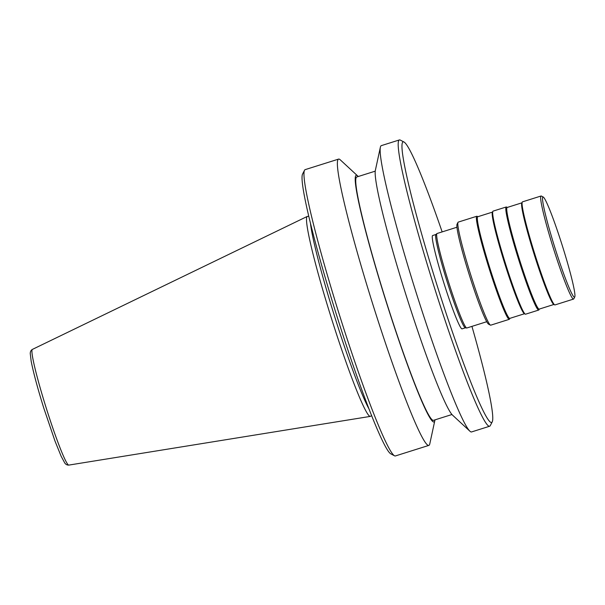 <?xml version="1.0" encoding="UTF-8"?>
<svg xmlns="http://www.w3.org/2000/svg" width="605" height="605" viewBox="0 0 605 605"><rect width="100%" height="100%" fill="white"/><g stroke="black" fill="none" stroke-linecap="round" stroke-linejoin="round"><path stroke-width="0.91" d="M357.714 175.979L340.275 159.849A150.093 10.996 72.5 0 0 338.573 159.107A150.093 10.996 72.5 0 0 372.196 302.318A150.093 10.996 72.5 0 0 428.824 445.409A150.093 10.996 72.5 0 0 429.792 443.828L434.821 420.611A129.296 9.468 -107.5 0 1 385.211 298.704A129.296 9.468 -107.5 0 1 357.714 175.979A129.296 9.468 -107.5 0 1 358.236 176.516M428.824 445.409L395.413 455.943A150.093 10.996 -107.5 0 1 394.52 455.799A150.093 10.996 -107.5 0 1 351.346 351.565A150.093 10.996 -107.5 0 1 338.785 312.846A150.093 10.996 -107.5 0 1 327.078 274.125A150.093 10.996 -107.5 0 1 304.519 170.27A150.093 10.996 -107.5 0 1 305.17 169.634L338.573 159.107M434.942 419.878A129.296 9.468 -107.5 0 1 434.821 420.611M375.236 171.154L356.768 176.978A127.579 9.347 72.5 0 0 385.34 298.704A127.579 9.347 72.5 0 0 433.475 420.339L451.95 414.516M371.576 415.514L370.57 416.285A104.839 7.676 -107.5 0 1 370.305 416.399A104.839 7.676 -107.5 0 1 370.215 416.406A104.839 7.676 -107.5 0 1 331.358 318.101A104.839 7.676 -107.5 0 1 307.272 216.431A104.839 7.676 -107.5 0 1 307.529 216.371A104.839 7.676 -107.5 0 1 307.559 216.371A104.839 7.676 -107.5 0 1 307.59 216.378M471.938 326.382A147.091 10.769 -107.5 0 1 492.228 421.859L490.284 425.61A150.093 10.996 -107.5 0 1 489.642 426.238L471.59 431.932A150.093 10.996 -107.5 0 1 471.34 431.97A150.093 10.996 -107.5 0 1 469.888 431.183L452.548 415.143A129.41 9.476 -107.5 0 1 405.191 292.404A129.41 9.476 -107.5 0 1 375.372 170.3L380.379 147.212A150.093 10.996 -107.5 0 1 381.347 145.624L399.398 139.936A150.093 10.996 -107.5 0 1 399.648 139.899A150.093 10.996 -107.5 0 1 400.283 140.08L404.027 142.039A147.091 10.769 -107.5 0 1 442.157 231.896M469.888 431.183A150.093 10.996 -107.5 0 1 414.962 288.835A150.093 10.996 -107.5 0 1 380.379 147.212M394.52 455.799L390.785 453.833A147.091 10.769 72.5 0 1 348.087 350.545A147.091 10.769 -107.5 0 1 336.161 313.745A147.091 10.769 -107.5 0 1 325.021 276.946A147.091 10.769 72.5 0 1 302.583 174.021L304.519 170.27M489.642 426.238A150.093 10.996 -107.5 0 1 489.392 426.275A150.093 10.996 -107.5 0 1 433.014 283.148A150.093 10.996 -107.5 0 1 399.398 139.936M492.228 421.859A147.091 10.769 -107.5 0 1 436.099 282.24A147.091 10.769 -107.5 0 1 404.027 142.039M435.948 234.483L432.666 235.519A48.929 3.585 72.5 0 0 443.624 282.21A48.929 3.585 72.5 0 0 462.084 328.855L465.366 327.819M486.738 321.716L466.833 327.986A49.534 3.63 -107.5 0 1 466.75 328.001A49.534 3.63 -107.5 0 1 466.705 328.001L465.298 327.812A48.929 3.585 -107.5 0 1 446.966 281.151A48.929 3.585 -107.5 0 1 435.895 234.528L436.939 233.575A49.534 3.63 -107.5 0 1 437.052 233.507L456.957 227.23M466.705 328.001A49.534 3.63 -107.5 0 1 448.146 280.765A49.534 3.63 -107.5 0 1 436.939 233.575M509.924 318.336L509.539 319.1A54.034 3.955 -107.5 0 1 509.304 319.319L490.746 325.172A54.034 3.955 -107.5 0 1 490.655 325.188A54.034 3.955 -107.5 0 1 490.421 325.119A54.034 3.955 -107.5 0 1 470.72 274.829A54.034 3.955 -107.5 0 1 458.023 222.33A54.034 3.955 -107.5 0 1 458.257 222.103L476.816 216.257A54.034 3.955 -107.5 0 1 476.906 216.242A54.034 3.955 -107.5 0 1 477.133 216.303L477.889 216.703M509.304 319.319A54.034 3.955 -107.5 0 1 509.213 319.334A54.034 3.955 -107.5 0 1 488.916 267.811A54.034 3.955 -107.5 0 1 476.816 216.257M524.497 313.745L509.788 318.381A53.285 3.902 -107.5 0 1 509.705 318.396A53.285 3.902 -107.5 0 1 489.687 267.584A53.285 3.902 -107.5 0 1 477.753 216.741L492.462 212.105M539.335 309.072L538.942 309.828A54.034 3.955 -107.5 0 1 538.715 310.055L525.579 314.192A54.034 3.955 -107.5 0 1 525.488 314.207A54.034 3.955 -107.5 0 1 525.253 314.139A54.034 3.955 -107.5 0 1 505.19 262.676A54.034 3.955 -107.5 0 1 492.856 211.349A54.034 3.955 -107.5 0 1 493.09 211.122L506.226 206.986A54.034 3.955 -107.5 0 1 506.544 207.039L507.3 207.432M538.715 310.055A54.034 3.955 -107.5 0 1 518.326 258.539A54.034 3.955 -107.5 0 1 506.226 206.986M553.908 304.474L539.199 309.11A53.285 3.902 -107.5 0 1 519.098 258.312A53.285 3.902 -107.5 0 1 507.164 207.477L521.873 202.834M574.75 296.972L573.782 298.847A54.034 3.955 -107.5 0 1 573.548 299.074L554.989 304.92A54.034 3.955 -107.5 0 1 554.664 304.867L553.734 304.383A53.285 3.902 -107.5 0 1 533.943 253.631A53.285 3.902 -107.5 0 1 521.782 203.015L522.266 202.078A54.034 3.955 -107.5 0 1 522.501 201.851L541.059 196.005A54.034 3.955 -107.5 0 1 541.15 195.99A54.034 3.955 -107.5 0 1 541.377 196.058L543.252 197.033A52.537 3.849 -107.5 0 1 562.4 245.932A52.537 3.849 -107.5 0 1 574.75 296.972A52.537 3.849 -107.5 0 1 574.432 297.206A52.537 3.849 -107.5 0 1 554.702 247.105A52.537 3.849 -107.5 0 1 543.025 196.973A52.537 3.849 -107.5 0 1 543.252 197.033M554.664 304.867A54.034 3.955 -107.5 0 1 534.601 253.404A54.034 3.955 -107.5 0 1 522.266 202.078M573.548 299.074A54.034 3.955 -107.5 0 1 573.457 299.089A54.034 3.955 -107.5 0 1 553.159 247.558A54.034 3.955 -107.5 0 1 541.059 196.005M458.023 222.33L457.047 224.205A52.537 3.849 72.5 0 0 469.404 275.245A52.537 3.849 72.5 0 0 488.553 324.144L490.421 325.119M525.253 314.139L524.323 313.647A53.285 3.902 -107.5 0 1 504.895 264.06A53.285 3.902 -107.5 0 1 492.372 212.287L492.856 211.349M368.997 408.95A103.568 7.585 -107.5 0 1 334.973 317.617A103.568 7.585 -107.5 0 1 310.471 223.283M68.826 465.094C67.094 465.169 65.726 464.443 64.72 462.908L61.173 456.306L55.002 441.075L43.764 408.027C37.57 388.13 33.373 372.529 31.173 361.223L30.25 353.6C30.258 351.649 30.961 350.25 32.36 349.418A60.651 4.439 72.5 0 0 45.988 407.263A60.651 4.439 72.5 0 0 68.773 465.101A60.651 4.439 72.5 0 0 68.826 465.094L370.305 416.399M308.822 216.431L307.559 216.371M32.36 349.418L307.272 216.431"/></g></svg>
